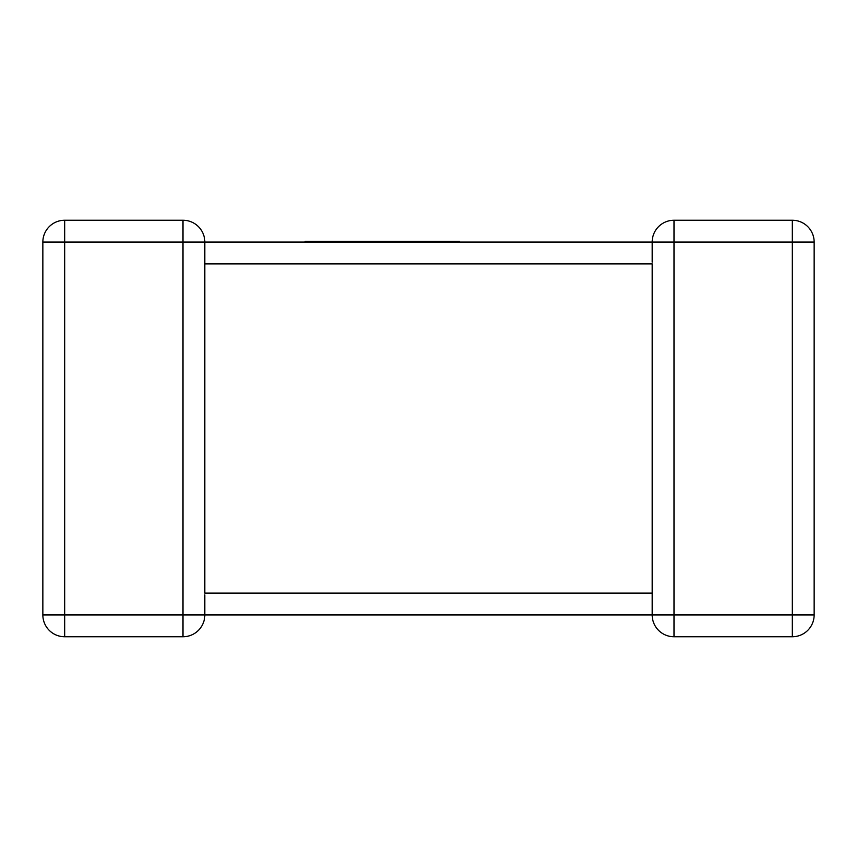 <?xml version="1.0" encoding="UTF-8"?>
<svg xmlns="http://www.w3.org/2000/svg" width="857" height="857" viewBox="0 0 857 857"><rect width="100%" height="100%" fill="white"/><g stroke="black" fill="none" stroke-linecap="round" stroke-linejoin="round"><path stroke-width="1.29" d="M204.812 614.212L204.823 614.93A21.821 21.821 0 0 1 183.002 636.751L64.671 636.751A21.821 21.821 0 0 1 42.85 614.93L42.85 242.07A21.821 21.821 0 0 1 64.671 220.249L183.002 220.249L64.671 220.249A21.821 21.821 0 0 0 42.85 242.07A21.821 21.821 0 0 1 64.671 220.249A21.821 21.821 0 0 0 42.85 242.07L64.671 242.07L64.671 614.93L183.002 614.93L183.002 242.07L64.671 242.07L64.671 220.249M204.694 244.449L204.823 242.07L652.177 242.07L652.209 243.281M652.306 612.551L652.177 614.93L204.823 614.93L204.791 613.719M792.329 220.249L792.329 242.07L673.998 242.07L673.998 614.93L792.329 614.93L792.329 242.07L814.15 242.07A21.821 21.821 0 0 0 792.329 220.249L673.998 220.249L792.329 220.249A21.821 21.821 0 0 1 814.15 242.07L814.15 614.93A21.821 21.821 0 0 1 792.329 636.751L673.998 636.751A21.821 21.821 0 0 1 652.177 614.93L652.177 263.881L204.823 263.881L204.823 593.119L652.177 593.119L652.177 594.812M652.188 242.788L652.177 242.07A21.821 21.821 0 0 1 673.998 220.249A21.821 21.821 0 0 0 652.177 242.07L673.998 242.07L673.998 220.249M183.002 220.249A21.821 21.821 0 0 1 204.823 242.07A21.821 21.821 0 0 0 183.002 220.249L183.002 242.07L204.823 242.07A21.821 21.821 0 0 0 183.002 220.249A21.821 21.821 0 0 1 204.823 242.07L204.823 262.188M42.85 614.93A21.821 21.821 0 0 0 64.671 636.751A21.821 21.821 0 0 1 42.85 614.93A21.821 21.821 0 0 0 64.671 636.751L64.671 614.93L42.85 614.93M183.002 636.751A21.821 21.821 0 0 0 204.823 614.93A21.821 21.821 0 0 1 183.002 636.751A21.821 21.821 0 0 0 204.823 614.93L183.002 614.93L183.002 636.751M305.146 242.07L305.146 241.299L459.352 241.299L459.352 242.07M673.998 636.751A21.821 21.821 0 0 1 652.177 614.93L673.998 614.93L673.998 636.751M814.15 614.93L792.329 614.93L792.329 636.751A21.821 21.821 0 0 0 814.15 614.93M652.177 262.188L652.177 242.36M652.177 596.643L652.177 593.119M204.823 260.357L204.823 263.881M204.823 614.64L204.823 594.812"/></g></svg>
